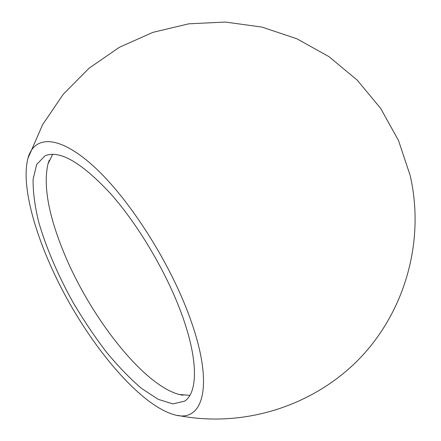 <?xml version="1.0" encoding="UTF-8"?>
<svg xmlns="http://www.w3.org/2000/svg" width="441" height="441" viewBox="0 0 441 441"><rect width="100%" height="100%" fill="white"/><g stroke="black" fill="none" stroke-linecap="round" stroke-linejoin="round"><path stroke-width="0.66" d="M189.878 395.345L179.118 394.458C142.426 384.756 88.421 314.521 62.727 249.788C48.185 213.565 43.262 184.95 47.975 163.936L52.711 154.234M181.973 314.924C198.456 360.181 197.86 392.92 184.498 401.194L172.894 403.895L158.258 399.37L141.627 388.482C129.886 378.466 118.061 366.223 106.149 351.769C94.429 336.378 83.377 319.879 72.986 302.272C57.859 274.991 46.492 248.465 38.88 222.688C34.833 206.366 32.91 191.923 33.092 179.36L36.686 164.465L44.938 155.871C59.485 149.659 81.453 162.349 110.84 193.946C138.722 225.395 167.007 273.426 181.973 314.924M190.198 318.589C214.949 387 202.766 423.977 173.578 414.518C143.082 405.588 100.769 358.059 69.976 303.987C39.227 249.887 19.994 189.228 27.904 158.451C34.172 134.974 59.16 134.544 94.556 167.15C129.83 199.53 170.728 263.806 190.198 318.589M179.118 394.458L183.015 395.257M49.276 160.177L47.975 163.936M177.85 415.416C243.03 428.255 313.104 406.382 359.404 358.742C405.511 310.927 425.102 240.174 410.152 175.452L398.526 140.563L380.671 108.414L357.199 80.108L328.914 56.613L296.776 38.731L261.899 27.077L225.472 22.05L188.742 23.825L152.966 32.336L119.373 47.292L89.11 68.184L63.217 94.297L42.579 124.731L27.904 158.451"/></g></svg>
